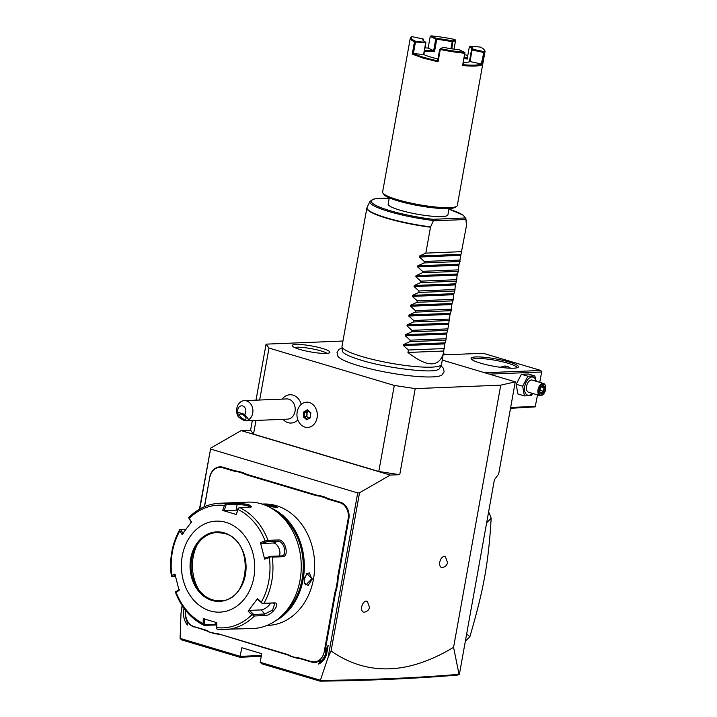 <?xml version="1.0" encoding="UTF-8"?>
<svg xmlns="http://www.w3.org/2000/svg" width="717" height="717" viewBox="0 0 717 717"><rect width="100%" height="100%" fill="white"/><g stroke="black" fill="none" stroke-linecap="round" stroke-linejoin="round"><path stroke-width="1.08" d="M342.95 341.032L266.07 344.142L269 348.068L394.287 385.432L415.215 388.623L500.744 385.154L515.263 381.856L442.344 360.113M440.946 365.733L443.402 368.287L444.119 371.773L441.941 375.018A53.479 8.443 -169.8 0 1 358.446 365.661A53.479 8.443 -169.8 0 1 337.922 356.304A53.479 8.443 -169.8 0 1 337.877 356.232M299.67 349.376A19.171 3.029 -169.8 0 1 292.204 345.809A19.171 3.029 -169.8 0 1 302.09 344.635A19.171 3.029 -169.8 0 1 322.417 348.453A19.171 3.029 -169.8 0 1 329.784 352.576A19.171 3.029 -169.8 0 1 318.429 353.042A19.171 3.029 -169.8 0 1 299.67 349.376M261.257 656.378L239.845 657.247L241.862 647.738L261.741 653.671L260.199 662.275L320.4 680.236L328.153 657.22L357.711 492.938L359.54 492.749L331.066 651.009C367.176 676.014 408.018 674.778 453.574 647.317L459.014 674.312L459.445 674.016L494.398 479.754L498.682 474.018L515.263 381.856M453.574 647.317L500.744 385.154M359.54 492.749L390.281 475.066L399.736 474.69L415.215 388.623M442.335 567.541A5.691 3.253 -73.4 0 1 439.781 562.164A5.691 3.253 -73.4 0 1 445.49 556.957L447.533 562.63C447.014 565.256 445.284 566.887 442.335 567.541M364.29 612.201A5.691 3.253 -73.4 0 1 361.735 606.824A5.691 3.253 -73.4 0 1 367.445 601.617L369.488 607.29C368.968 609.916 367.238 611.556 364.29 612.201M328.153 657.22L331.066 651.009M182.342 605.874L180.998 613.34L180.101 638.39L240.312 656.351L261.418 655.49M199.765 509.007L210.556 449.048L357.711 492.938M327.131 649.566L326.414 649.602L324.998 651.466L328.207 645.3L326.934 652.38A16.446 13.238 87.7 0 1 318.42 664.121L320.616 659.909A13.919 11.203 87.7 0 1 311.572 662.051L300.611 658.789A26.063 20.972 -92.3 0 0 296.506 658.081L296.255 657.588A26.565 21.385 87.7 0 1 300.405 658.305L311.357 661.576A13.408 10.791 -92.3 0 0 324.245 651.681L334.642 593.873A26.565 21.385 87.7 0 1 335.95 588.98L337.232 581.846A26.565 21.385 87.7 0 1 337.734 576.71L348.139 518.902A13.408 10.791 -92.3 0 0 339.939 502.725L328.986 499.453A26.565 21.385 87.7 0 1 325.016 497.75L319.244 496.03A26.565 21.385 87.7 0 1 315.104 495.313L247.455 475.138A26.565 21.385 87.7 0 1 243.484 473.444L237.712 471.723A26.565 21.385 87.7 0 1 233.572 471.006L222.611 467.735A13.408 10.791 -92.3 0 0 209.731 477.621L204.506 506.668M219.079 634.473A26.063 20.972 -92.3 0 0 214.975 633.765L214.724 633.272A26.565 21.385 87.7 0 1 218.873 633.989L286.737 654.648A26.063 20.972 -92.3 0 1 290.663 656.333L296.506 658.081M185.802 610.615A13.408 10.791 -92.3 0 0 194.029 626.586L205.196 630.333A26.063 20.972 -92.3 0 1 209.131 632.018L214.975 633.765M194.244 627.061A13.919 11.203 87.7 0 1 186.859 620.026L187.388 625.045A16.446 13.238 87.7 0 1 183.749 609.683L184.009 608.267M209.731 477.621L204.372 506.722M209.633 477.495A13.919 11.203 87.7 0 1 223.005 467.233L233.957 470.495A26.063 20.972 -92.3 0 0 238.062 471.203L237.712 471.723M315.104 495.313L315.489 494.811L247.84 474.636A26.063 20.972 -92.3 0 1 243.914 472.951L238.062 471.203M315.489 494.811A26.063 20.972 -92.3 0 0 319.594 495.519L319.244 496.03M339.939 502.725L340.333 502.223L329.372 498.951A26.063 20.972 -92.3 0 1 325.446 497.257L319.594 495.519M340.333 502.223A13.919 11.203 87.7 0 1 348.829 519L338.433 576.818A26.063 20.972 -92.3 0 0 337.94 581.899L337.232 581.846M324.998 651.466L335.341 593.981A26.063 20.972 -92.3 0 1 336.632 589.132L337.94 581.899M180.998 613.34L182.1 605.506M199.434 509.204L210.556 449.048M210.395 448.277L241.136 430.594L250.583 430.209L252.321 420.574M255.996 400.176L266.07 344.142M241.136 430.594L390.281 475.066M250.583 430.209L253.513 434.135L378.8 471.49L394.287 385.432M399.736 474.69L378.8 471.49M253.513 434.135L255.978 420.431M259.653 400.023L269 348.068M282.892 419.337L285.043 421.175A14.152 11.391 -92.3 0 0 297.869 419.893M301.265 404.361A14.152 11.391 -92.3 0 0 284.066 397.11L282.068 399.118M307.647 427.466A12.655 10.181 -92.3 0 0 307.656 427.466A12.655 10.181 -92.3 0 0 315.597 422.062A12.655 10.181 87.7 0 0 316.009 408.798A12.655 10.181 87.7 0 0 306.625 402.183A12.655 10.181 87.7 0 1 306.625 402.183A12.655 10.181 87.7 0 1 315.991 408.798A12.655 10.181 87.7 0 1 315.579 422.062A12.655 10.181 -92.3 0 1 307.638 427.466L307.656 427.466A12.655 10.181 -92.3 0 1 298.263 420.861A12.655 10.181 -92.3 0 1 298.666 407.597A12.655 10.181 87.7 0 1 306.616 402.192L306.616 402.192M307.181 419.284L310.515 417.724L310.793 412.678L307.405 409.774L303.739 411.925L303.461 416.98L306.849 419.875L310.327 417.437M310.515 417.724L310.793 412.678M303.461 416.98L304.178 416.72L307.163 419.275M303.739 411.925L304.429 412.248L304.178 416.72L306.903 416.541L308.902 418.253M307.405 409.774L307.674 410.348L307.405 409.774M308.731 411.307L307.136 412.248L306.903 416.541M308.597 411.2L306.975 412.15L306.733 416.613L308.749 418.343M307.629 410.375L304.429 412.248L307.136 412.248M237.883 412.311L238.178 416.568C241.315 419.391 244.076 420.807 246.46 420.816L287.481 419.149A10.119 8.147 -92.3 0 0 295.028 411.415A10.119 8.147 87.7 0 0 286.666 398.93L244.354 400.642A10.119 8.147 87.7 0 1 252.725 413.126A10.119 8.147 87.7 0 1 248.7 419.705L244.766 414.363A5.064 4.069 -92.3 0 0 244.999 407.874A5.064 4.069 -92.3 0 0 239.89 406.351A5.064 4.069 -92.3 0 0 237.883 412.311L244.766 414.363M238.178 416.568A10.119 8.147 87.7 0 1 236.816 408.385A10.119 8.147 87.7 0 1 244.354 400.642M246.46 420.816L248.7 419.705M243.941 419.275A3.791 1.739 37.6 0 1 240.589 416.998A3.791 1.739 37.6 0 1 239.81 414.408A3.791 1.739 37.6 0 1 241.701 414.184A3.791 1.739 37.6 0 1 245.053 416.46A3.791 1.739 37.6 0 1 245.823 419.042A3.791 1.739 37.6 0 1 243.941 419.275M239.845 657.247L181.571 639.869L180.101 638.39M260.199 662.275L261.723 663.772L319.988 681.15L320.4 680.236M459.014 674.312C417.76 677.816 371.576 679.85 320.481 680.433M459.265 674.356L457.724 675.047C416.685 678.524 370.77 680.558 319.988 681.15M466.65 633.962L469.868 636.75A101.205 81.451 87.7 0 1 465.378 641.079M488.627 511.821A101.205 81.451 87.7 0 1 491.19 518.248L486.655 522.801M491.19 518.248C488.385 563.58 483.832 588.899 469.868 636.75M328.207 645.3L326.683 652.058A15.182 12.216 87.7 0 1 320.132 662.239L318.42 664.121M321.431 661.361L320.275 661.406A14.672 11.813 -92.3 0 0 325.993 651.95L326.414 649.602M320.616 659.909L320.275 661.406M290.663 656.333L296.255 657.588M218.873 633.989L286.522 654.164A26.565 21.385 87.7 0 1 290.493 655.867M209.131 632.018L214.724 633.272M194.029 626.586L204.99 629.849A26.565 21.385 87.7 0 1 208.961 631.552M185.551 610.301A14.672 11.813 -92.3 0 0 186.931 620.707M186.976 621.146A15.182 12.216 87.7 0 1 185.452 610.176M243.914 472.951L243.484 473.444M325.446 497.257L325.016 497.75M336.632 589.132L335.95 588.98M267.038 625.43L268.248 625.376A60.721 48.873 -92.3 0 0 314.503 570.884A60.721 48.873 -92.3 0 0 276.403 505.691A60.721 48.873 -92.3 0 0 263.327 504.024L262.108 504.078M264.439 504.885L275.283 505.736L277.721 507.654L267.36 506.112M275.059 621.146A60.721 48.873 -92.3 0 0 304.268 563.141A60.721 48.873 -92.3 0 0 270.461 507.69M312.388 578.977L308.149 585.386L304.241 583.181L304.286 579.309L306.849 573.627L312.388 578.977L311.689 578.87L305.836 585L304.196 582.948M265.532 505.324L274.889 506.238L277.309 507.806M282.883 614.675A59.968 48.263 -92.3 0 0 278.779 513.506M252.895 628.531A63.257 50.907 -92.3 0 0 301.077 571.772A63.257 50.907 -92.3 0 0 261.391 503.854A63.257 50.907 -92.3 0 0 247.768 502.124L219.474 503.271A63.257 50.907 87.7 0 1 226.115 503.54L236.404 503.128L248.485 504.383L251.559 506.928L239.863 507.645A63.257 50.907 87.7 0 1 268.041 540.367L278.33 539.955C285.267 538.888 289.758 556.912 282.552 556.715L272.263 557.136A63.257 50.907 87.7 0 1 263.955 603.302L274.244 602.88C281.557 602.603 271.313 616.217 264.725 615.553L254.436 615.966A63.257 50.907 87.7 0 1 224.6 629.678A63.257 50.907 87.7 0 1 217.95 629.409L252.895 628.531M217.95 629.409L216.633 628.827L216.749 627.617A61.384 49.401 -92.3 0 0 251.936 614.657L254.436 615.966M216.633 622.419L216.633 628.827M216.588 625.009L204.211 625.314M216.606 624.211L204.596 624.632L204.703 618.861M226.115 503.54L224.421 505.449A61.384 49.401 -92.3 0 0 189.243 518.418L188.661 517.791L189.629 516.984M268.041 540.367L265.173 541.057A61.384 49.401 -92.3 0 0 237.999 509.5L236.314 514.492L222.727 510.441L224.17 510.665L226.16 504.813L225.532 504.203M226.16 504.813L237.139 504.374L247.706 505.386L250.618 507.188M236.314 514.492L238.089 508.371L239.863 507.645M237.999 509.5L238.367 508.03M263.955 603.302L262.395 603.409L261.338 602.137A61.384 49.401 -92.3 0 0 269.35 557.629L264.627 559.108L260.45 542.527L261.329 543.513L266.858 541.783L266.841 541.102M266.858 541.783L277.837 541.335C284.04 540.448 287.911 555.98 281.503 555.899L270.524 556.338L272.263 557.136M282.31 555.738L281.503 555.899L282.552 556.715M269.35 557.629L270.784 556.759M251.936 614.657L248.1 611.18L257.511 598.65L257.555 599.394L262.395 603.409M262.046 603.472L273.025 603.024L274.719 603.66L272.603 610.059L264.761 614.03L253.782 614.469L253.504 615.24M248.1 611.18L249.292 610.391L261.212 609.907A7.591 3.164 -40.7 0 0 270.587 603.131M253.782 614.469L249.292 610.391M176.024 592.583L175.324 591.928L175.997 592.018A61.384 49.401 -92.3 0 0 203.171 623.566L203.261 618.637L216.839 622.688L216.749 627.617M210.108 610.902A45.547 36.657 -92.3 0 0 253.863 577.31A45.547 36.657 -92.3 0 0 226.034 522.379A45.547 36.657 -92.3 0 0 182.27 555.962A45.547 36.657 -92.3 0 0 210.108 610.902M260.45 542.527L265.173 541.057M257.511 598.65L261.338 602.137M203.171 623.566L203.798 625L204.596 624.632M179.483 589.571L175.324 591.928M175.513 576.531L171.381 576.271L171.82 575.446L174.939 574.03L179.116 590.602L175.997 592.018M183.247 533.699L180.639 529.54L179.77 529.621L179.833 530.93A61.384 49.401 -92.3 0 0 171.82 575.446M180.639 529.54L185.828 529.325M191.511 522.693L188.661 517.791M189.243 518.418L191.466 521.958L182.055 534.479L179.833 530.93M222.727 510.441L224.421 505.449M224.17 510.665L236.09 510.181A7.591 1.201 -169.8 0 1 237.47 510.199M217.126 532.489A34.156 27.488 -92.3 0 0 196.216 546.255A34.156 27.488 -92.3 0 0 197.946 588.729A34.156 27.488 -92.3 0 0 212.608 599.815A34.156 27.488 -92.3 0 0 219.895 600.747M199.218 590.441A40.233 32.382 87.7 0 1 197.354 544.445M172.161 576.674L175.817 575.016M261.329 543.513L273.249 543.029A7.591 4.365 -110.2 0 1 278.761 547.806A7.591 4.365 -110.2 0 1 279.263 555.989M270.524 556.338L264.994 558.068L264.627 559.108M306.697 573.806L309.448 572.874L311.689 578.87M304.25 579.533L305.227 576.19M443.285 354.897L483.177 353.275L540.851 370.474L484.728 372.75M509.016 361.995A24.037 3.791 -169.8 0 1 518.006 367.373A24.037 3.791 -169.8 0 1 480.498 363.152A24.037 3.791 -169.8 0 1 471.293 358.966A24.037 3.791 -169.8 0 1 482.828 357.156A24.037 3.791 -169.8 0 1 509.016 361.995M537.508 394.879L535.196 406.88L510.504 408.323M535.429 406.422L510.665 407.426M489.317 374.122L541.622 371.998L539.758 382.349M541.622 371.998L540.851 370.474M507.161 366.244A12.019 9.671 -92.3 0 0 504.427 367.785M500.143 367.274L504.768 366.011L507.484 366.333L510.576 368.215M472.127 359.737A22.774 3.594 -169.8 0 1 484.916 358.823A22.774 3.594 -169.8 0 1 508.039 363.259A22.774 3.594 -169.8 0 1 516.948 367.803M532.812 393.481L531.297 395.614L524.369 395.901L517.862 393.956L516.168 384.258L521.402 374.283L528.33 374.005L534.837 375.941L536.244 381.301M532.337 393.337A9.411 5.386 -73.4 0 1 526.35 394.413A9.411 5.386 -73.4 0 1 524.745 386.364A9.411 5.386 -73.4 0 1 530.419 377.393A9.411 5.386 -73.4 0 1 535.957 381.211M524.369 395.901L522.675 386.203L527.909 376.228L534.837 375.941M539.955 395.605A6.328 3.621 106.6 0 1 538.01 389.698A6.328 3.621 -73.4 0 1 543.567 383.487L532.139 380.073A6.328 3.621 106.6 0 0 526.574 386.293A6.328 3.621 106.6 0 0 528.519 392.199L539.955 395.605A6.328 3.621 106.6 0 0 542.886 394.61A6.328 3.621 106.6 0 0 543.083 394.422M522.675 386.203L516.168 384.258M527.909 376.228L521.402 374.283M543.567 383.487A6.328 3.621 -73.4 0 1 545.476 385.925A6.328 3.621 -73.4 0 1 545.538 386.194M543.271 394.251A5.691 3.253 106.6 0 1 539.776 394.628A5.691 3.253 106.6 0 1 538.879 389.833A5.691 3.253 -73.4 0 1 542.204 384.455A5.691 3.253 -73.4 0 1 545.601 386.436A5.691 3.253 -73.4 0 1 545.637 389.555A5.691 3.253 106.6 0 1 543.271 394.251L542.886 394.61M540.349 387.61L539.56 391.966L541.478 394.054L544.176 391.778L544.956 387.422L543.047 385.334L540.161 387.807M539.56 391.966L539.507 391.437L539.56 391.966M543.047 385.334L542.402 385.907M544.956 387.422L543.997 387.646L542.527 386.042M544.176 391.778L543.343 391.285L543.997 387.646L541.496 386.902M541.478 394.054L541.093 393.176L541.478 394.054M539.991 390.281L543.343 391.285L541.147 393.14M454.811 354.431L461.739 354.144M447.166 354.736L445.132 354.135A6.328 3.621 106.6 0 0 443.393 354.306M441.502 364.568L439.673 368.404A49.491 7.815 -169.8 0 1 437.316 369.927C430.29 373.154 386.23 368.108 361.207 360.194C352.226 357.433 346.499 355.085 344.035 353.149A49.491 7.815 -169.8 0 1 342.35 350.9L341.982 346.661A50.602 7.995 10.2 0 0 361.789 356.492A50.602 7.995 10.2 0 0 412.409 366.279A50.602 7.995 10.2 0 0 441.502 364.568A50.602 7.995 10.2 0 0 441.6 364.236L444.755 343.891L445.911 340.181L446.521 334.059L447.686 330.349L450.061 314.387L451.226 310.676L451.835 304.555L452.992 300.835L453.601 294.714L454.766 291.003L455.376 284.882L456.532 281.163L457.141 275.041L458.306 271.331L458.916 265.209L466.516 225.443L465.88 219.196L464.858 218.004L432.862 219.303L433.435 220.504A48.819 7.708 -169.8 0 1 369.927 201.405L373.808 199.048L378.451 198.376L389.188 198.358M443.814 351.948C439.629 367.642 427.673 367.812 407.955 352.459L408.394 350.004L403.447 345.567L403.635 344.527L409.9 341.642L410.169 340.172L405.222 335.735L405.41 334.687L411.675 331.801L411.934 330.34L406.987 325.894L407.175 324.855L413.44 321.969L413.709 320.499L408.762 316.063L408.95 315.023L415.215 312.137L415.475 310.667L410.527 306.231L410.716 305.182L416.98 302.296L417.249 300.826L412.302 296.39L412.481 295.35L418.755 292.464L419.015 290.994L414.067 286.558L414.256 285.509L420.52 282.623L420.789 281.154L415.833 276.717L416.021 275.678L422.295 272.792L422.555 271.322L417.608 266.885L417.796 265.837L424.061 262.951L424.33 261.481L419.373 257.045L419.562 256.005L425.835 253.119L430.487 227.217A50.602 7.995 -169.8 0 1 386.669 218.219A50.602 7.995 -169.8 0 1 366.871 208.038L341.991 346.32A50.602 7.995 10.2 0 0 341.982 346.661M433.435 220.504L430.487 227.217M466.507 225.756L466.516 225.443A50.557 7.986 10.2 0 0 466.516 225.29L466.525 225.568M461.847 251.658L425.835 253.119M449.048 208.566L447.919 214.84A30.365 4.795 -169.8 0 1 430.989 216.122A30.365 4.795 -169.8 0 1 400.032 210.189A30.365 4.795 -169.8 0 1 388.157 204.085L389.277 197.82M484.092 49.67A37.194 5.87 10.2 0 0 480.336 47.062L470.146 46.175A25.427 4.015 -169.8 0 1 472.378 49.168L483.688 51.561A37.194 5.87 10.2 0 0 484.092 49.67L484.701 50.522A37.956 5.996 -169.8 0 1 485.015 51.552L457.312 205.483A37.956 5.996 -169.8 0 1 456.666 206.344L455.223 207.321A36.684 5.79 -169.8 0 1 397.98 200.877A36.684 5.79 -169.8 0 1 383.936 194.495L382.923 193.07A37.956 5.996 -169.8 0 1 382.609 192.039L410.303 38.109A37.956 5.996 -169.8 0 1 410.958 37.257A37.956 5.996 -169.8 0 1 411.02 37.212M456.666 206.344A37.956 5.996 -169.8 0 1 397.451 199.676A37.956 5.996 -169.8 0 1 382.923 193.07M485.015 51.552A37.956 5.996 -169.8 0 1 484.289 52.458L482.084 64.745A37.956 5.996 -169.8 0 1 462.582 65.543L464.795 53.246A37.956 5.996 -169.8 0 1 440.292 49.509L438.078 61.805L422.94 58.041L412.239 54.098L414.453 41.801A37.956 5.996 -169.8 0 1 410.303 38.109M467.78 55.541A37.194 5.87 10.2 0 0 464.831 54.689M414.453 41.801L415.466 42.034L413.386 53.587L412.239 54.098M437.97 58.937A25.427 4.015 -169.8 0 1 423.568 54.474L413.386 53.587A37.194 5.87 10.2 0 0 437.63 60.82L439.709 49.258L440.292 49.509M438.078 61.805L437.63 60.82M425.432 42.007A25.427 4.015 -169.8 0 1 422.976 40.277A25.427 4.015 -169.8 0 1 423.2 39.014L411.89 36.621A37.194 5.87 10.2 0 0 411.818 36.666A37.194 5.87 10.2 0 0 415.251 41.129L425.88 42.509L423.846 54.609M425.064 47.851A37.194 5.87 -169.8 0 1 428.121 48.084L430.209 36.531L436.725 39.381A24.674 3.899 -169.8 0 1 452.221 41.747L450.966 48.693M452.221 41.747L452.49 40.914L455.008 39.516A37.194 5.87 10.2 0 0 430.998 35.85L430.209 36.531M455.008 39.516L455.609 40.403L454.031 49.141M452.714 41.416L451.827 48.828M453.09 41.801L455.609 40.403M464.41 57.002A25.427 4.015 -169.8 0 1 467.314 58.176M483.688 51.561L484.289 52.458M482.084 64.745L481.322 63.947L483.912 52.045M464.249 57.916L467.134 59.152L469.348 46.856A24.674 3.899 -169.8 0 1 471.938 49.204A24.674 3.899 -169.8 0 1 471.517 49.76L472.082 50.002L470.011 61.563L481.322 63.947A37.194 5.87 -169.8 0 1 463.03 64.691L462.582 65.543M464.795 53.246L463.03 64.691M440.57 48.675A37.194 5.87 10.2 0 0 464.58 52.341L459.059 49.715A25.427 4.015 -169.8 0 1 443.088 47.277L440.068 49.007M465.019 52.816L464.58 52.341M415.466 42.034L425.88 42.509M423.577 54.474L425.656 42.921M423.388 40.726A24.674 3.899 -169.8 0 1 423.38 40.466A24.674 3.899 -169.8 0 1 423.801 39.91L423.2 39.014M436.725 39.381L434.511 51.678L433.651 50.728A25.427 4.015 10.2 0 0 424.589 50.486M435.73 39.157L433.642 50.719L428.13 48.084M434.511 51.678A24.674 3.899 10.2 0 0 424.41 51.463M423.801 39.91L423.622 40.923M472.378 49.168L471.517 49.76L469.339 61.841M430.998 35.85L436.519 38.476A25.427 4.015 -169.8 0 1 452.49 40.914M470.146 46.175L469.348 46.856M472.082 50.002L483.401 52.395M463.442 62.379A25.427 4.015 10.2 0 0 470.02 61.554M460.341 260.02L424.33 261.481M460.072 261.49L424.061 262.951M458.566 269.861L422.555 271.322M458.306 271.331L422.295 272.792M456.801 279.693L420.789 281.154M456.532 281.163L420.52 282.623M455.026 289.534L419.015 290.994M454.766 291.003L418.755 292.464M453.261 299.365L417.249 300.826M452.992 300.835L416.98 302.296M451.486 309.206L415.475 310.667M451.226 310.676L415.215 312.137M449.72 319.038L413.709 320.499M449.451 320.508L413.44 321.969M447.946 328.879L411.934 330.34M447.686 330.349L411.675 331.801M446.18 338.711L410.169 340.172M445.911 340.181L409.9 341.642M444.415 348.552L408.394 350.004M407.955 352.459L443.966 351.007M327.104 353.347A17.71 2.796 10.2 0 0 321.108 350.945A17.71 2.796 10.2 0 0 294.454 347.476M310.586 412.84L307.674 410.348M311.357 661.576L311.572 662.051M324.245 651.681L326.71 651.923M300.405 658.305L300.611 658.789M286.522 654.164L286.737 654.648M204.99 629.849L205.196 630.333M183.749 609.683L185.246 609.916M222.611 467.735L223.005 467.233M233.572 471.006L233.957 470.495M247.455 475.138L247.84 474.636M328.986 499.453L329.372 498.951M348.139 518.902L348.829 519M337.734 576.71L338.433 576.818M334.642 593.873L335.341 593.981M275.283 505.736L274.889 506.238M214.5 624.892L215.575 624.193L215.898 622.419M236.404 503.128L237.139 504.374L236.09 510.181M248.485 504.383L247.706 505.386M278.33 539.955L277.837 541.335L273.249 543.029M274.244 602.88L273.025 603.024M264.725 615.553L264.761 614.03L261.212 609.907M224.152 532.83A34.792 27.999 -92.3 0 0 190.722 558.48A34.792 27.999 -92.3 0 0 211.99 600.452A34.792 27.999 -92.3 0 0 245.411 574.792A34.792 27.999 -92.3 0 0 224.152 532.83M212.474 599.815A34.156 27.488 -92.3 0 0 219.832 600.756C250.627 601.805 254.858 540.215 224.349 533.421L217.063 532.489A34.156 27.488 -92.3 0 0 191.036 563.15A34.156 27.488 -92.3 0 0 212.474 599.815M224.287 533.385A34.156 27.488 -92.3 0 0 217.063 532.489M366.871 208.038L367.077 207.401A50.557 7.986 10.2 0 0 430.594 226.895M466.516 225.29L465.933 218.685A48.819 7.708 -169.8 0 1 465.88 219.196M433.355 220.836L465.907 219.519M432.862 219.303A47.6 7.52 -169.8 0 1 376.739 205.833A47.6 7.52 -169.8 0 1 389.179 198.385M448.941 209.14A47.6 7.52 -169.8 0 1 464.858 218.004M419.562 256.005L460.87 254.329M419.373 257.045L460.681 255.369M417.796 265.837L459.104 264.161M417.608 266.885L458.916 265.209M416.021 275.678L457.329 274.002M415.833 276.717L457.141 275.041M414.256 285.509L455.564 283.833M414.067 286.558L455.376 284.882M412.481 295.35L453.789 293.674M412.302 296.39L453.601 294.714M410.716 305.182L452.024 303.506M410.527 306.231L451.835 304.555M408.95 315.023L450.249 313.347M408.762 316.063L450.061 314.387M407.175 324.855L448.483 323.179M406.987 325.894L448.295 324.227M405.41 334.687L446.709 333.02M405.222 335.735L446.521 334.059M403.635 344.527L444.943 342.851M403.447 345.567L444.755 343.891M307.1 419.311L310.353 417.402M310.586 412.893L307.548 410.303M310.327 417.455L310.569 412.875M219.474 503.271C207.984 503.872 197.838 508.55 189.019 517.298M175.369 592.09C181.365 607.631 190.874 618.69 203.888 625.269M179.725 529.639C171.963 543.728 169.185 559.251 171.363 576.208M545.476 385.925L545.601 386.436M540.439 387.78L539.731 391.724M542.787 385.818L540.421 387.816M539.677 391.536L541.299 393.31M337.922 356.304L337.017 352.504L338.89 349.484L342.09 347.942M367.077 207.401L369.927 201.405M448.95 209.113L463.074 215.082L465.933 218.685M410.958 37.257L411.818 36.666"/></g></svg>
